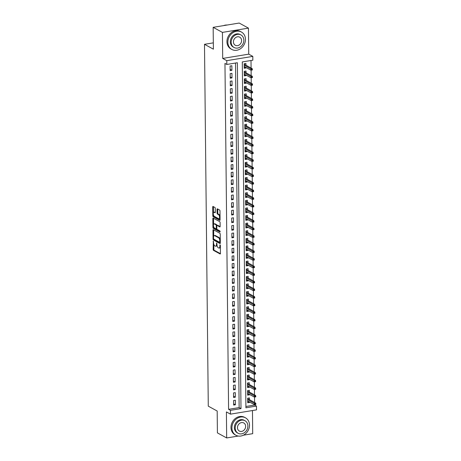 <?xml version="1.0" encoding="UTF-8"?>
<svg xmlns="http://www.w3.org/2000/svg" width="461" height="461" viewBox="0 0 461 461"><rect width="100%" height="100%" fill="white"/><g stroke="black" fill="none" stroke-linecap="round" stroke-linejoin="round"><path stroke-width="0.69" d="M213.322 241.12L213.161 249.436A0.778 0.346 -99.3 0 0 213.529 250.381L220.081 253.959A0.778 0.346 -99.3 0 0 220.197 253.988A0.778 0.346 -99.3 0 0 220.433 253.417L220.352 245.488L220.006 244.808L219.851 246.232A2.495 1.106 -99.3 0 1 219.096 248.064A2.495 1.106 -99.3 0 1 218.716 247.983L218.168 247.684A2.495 1.106 -99.3 0 1 216.981 244.658L216.71 242.976L216.468 244.382A2.495 1.106 -99.3 0 1 215.708 246.209A2.495 1.106 -99.3 0 1 215.333 246.134L214.786 245.834A2.495 1.106 -99.3 0 1 213.593 242.809L213.322 241.12M215.281 208.418A0.778 0.346 -99.3 0 0 214.907 207.473L213.068 206.465A0.778 0.346 -99.3 0 0 212.953 206.442A0.778 0.346 -99.3 0 0 212.711 207.012L212.803 215.817A0.778 0.346 -99.3 0 0 213.178 216.762L219.73 220.346A0.778 0.346 -99.3 0 0 219.845 220.37A0.778 0.346 -99.3 0 0 220.081 219.799L219.989 210.994A0.778 0.346 -99.3 0 0 219.62 210.049L217.402 208.833A0.778 0.346 -99.3 0 0 217.281 208.81A0.778 0.346 -99.3 0 0 217.045 209.38L217.085 213.149A0.778 0.346 -99.3 0 0 217.454 214.094L218.554 214.699A2.086 0.928 -99.3 0 1 219.534 216.889A2.086 0.928 -99.3 0 1 218.917 218.756A2.086 0.928 -99.3 0 1 218.595 218.693L214.284 216.33A2.086 0.928 -99.3 0 1 213.31 214.14A2.086 0.928 -99.3 0 1 213.927 212.273A2.086 0.928 -99.3 0 1 214.244 212.337L214.964 212.734A0.778 0.346 -99.3 0 0 215.08 212.757A0.778 0.346 -99.3 0 0 215.316 212.187L215.281 208.418M226.818 64.459L226.777 60.662L252.807 56.386L252.847 60.189L242.296 61.924L245.915 407.801L256.466 406.072L256.506 409.869L230.477 414.145L230.437 410.342L240.994 408.613L237.369 62.731L226.818 64.459L224.962 63.445L228.587 409.328L230.437 410.342M230.477 414.145L226.403 411.915L226.674 437.95L217.408 432.879L217.177 411.022L208.28 406.158L204.494 44.308L213.391 49.177L213.161 27.326L222.427 32.391L222.698 58.432L226.777 60.662M213.31 229.67A0.778 0.346 -99.3 0 0 213.195 229.647A0.778 0.346 -99.3 0 0 212.959 230.218L213.051 239.023A0.778 0.346 -99.3 0 0 213.42 239.968L219.972 243.552A0.778 0.346 -99.3 0 0 220.087 243.575A0.778 0.346 -99.3 0 0 220.329 243.005L220.231 234.2A0.778 0.346 -99.3 0 0 219.862 233.254L213.31 229.67M212.93 227.423L212.838 218.618A0.778 0.346 -99.3 0 1 213.074 218.047A0.778 0.346 -99.3 0 1 213.189 218.07L219.741 221.655A0.778 0.346 -99.3 0 1 220.11 222.6L220.151 226.368A0.778 0.346 -99.3 0 1 219.914 226.939A0.778 0.346 -99.3 0 1 219.793 226.916L217.143 225.458A0.778 0.346 -99.3 0 0 217.022 225.435A0.778 0.346 -99.3 0 0 216.785 226.005L216.808 228.506A0.778 0.346 -99.3 0 0 217.183 229.451L219.949 230.967L219.96 232.01L213.299 228.368A0.778 0.346 -99.3 0 1 212.93 227.423L213.633 227.308L213.622 226.674M213.161 27.326L239.19 23.05L248.456 28.121L222.427 32.391M226.674 437.95L238.239 436.054M243.345 435.213L252.703 433.674L252.461 410.538M245.972 67.479L245.978 67.992L244.203 67.024M245.949 65.203L245.926 63.434L244.169 63.722L244.215 68.286L245.978 67.992M246.047 75.08L246.053 75.598L244.284 74.624M246.024 72.809L246.007 71.034L244.249 71.322L244.295 75.886L246.053 75.598M246.128 82.686L246.134 83.199L244.365 82.231M246.105 80.41L246.088 78.635L244.33 78.923L244.376 83.487L246.134 83.199M246.209 90.287L246.214 90.8L244.445 89.832M246.186 88.011L246.168 86.236L244.411 86.53L244.457 91.088L246.214 90.8M246.289 97.888L246.295 98.4L244.52 97.432M246.266 95.611L246.249 93.842L244.486 94.13L244.537 98.689L246.295 98.4M246.37 105.488L246.376 106.001L244.601 105.033M246.347 103.212L246.324 101.443L244.566 101.731L244.612 106.289L246.376 106.001M246.451 113.089L246.451 113.608L244.682 112.634M246.422 110.819L246.405 109.044L244.647 109.332L244.693 113.896L246.451 113.608M246.526 120.69L246.531 121.208L244.762 120.235M246.502 118.419L246.485 116.645L244.728 116.933L244.774 121.497L246.531 121.208M246.606 128.296L246.612 128.809L244.843 127.841M246.583 126.02L246.566 124.245L244.808 124.533L244.854 129.097L246.612 128.809M246.687 135.897L246.693 136.41L244.918 135.442M246.664 133.621L246.647 131.852L244.883 132.14L244.935 136.698L246.693 136.41M246.768 143.498L246.773 144.011L244.998 143.043M246.744 141.222L246.721 139.453L244.964 139.741L245.016 144.299L246.773 144.011M246.848 151.099L246.854 151.611L245.079 150.643M246.819 148.828L246.802 147.053L245.045 147.341L245.091 151.905L246.854 151.611M246.923 158.699L246.929 159.218L245.16 158.244M246.9 156.429L246.883 154.654L245.125 154.942L245.171 159.506L246.929 159.218M247.004 166.306L247.01 166.819L245.24 165.851M246.981 164.03L246.963 162.255L245.206 162.543L245.252 167.107L247.01 166.819M247.084 173.906L247.09 174.419L245.321 173.451M247.061 171.63L247.044 169.855L245.287 170.149L245.333 174.707L247.09 174.419M247.165 181.507L247.171 182.02L245.396 181.052M247.142 179.231L247.125 177.462L245.361 177.75L245.413 182.308L247.171 182.02M247.246 189.108L247.252 189.621L245.477 188.653M247.223 186.832L247.2 185.063L245.442 185.351L245.488 189.909L247.252 189.621M247.327 196.709L247.327 197.227L245.557 196.253M247.298 194.438L247.28 192.663L245.523 192.952L245.569 197.515L247.327 197.227M247.401 204.309L247.407 204.828L245.638 203.854M247.378 202.039L247.361 200.264L245.604 200.552L245.65 205.116L247.407 204.828M247.482 211.916L247.488 212.429L245.719 211.461M247.459 209.64L247.442 207.865L245.684 208.159L245.73 212.717L247.488 212.429M247.563 219.517L247.569 220.03L245.794 219.061M247.54 217.24L247.522 215.471L245.759 215.76L245.811 220.318L247.569 220.03M247.643 227.117L247.649 227.63L245.874 226.662M247.62 224.841L247.597 223.072L245.84 223.36L245.892 227.918L247.649 227.63M247.724 234.718L247.73 235.231L245.955 234.263M247.695 232.448L247.678 230.673L245.92 230.961L245.967 235.525L247.73 235.231M247.799 242.319L247.805 242.838L246.036 241.864M247.776 240.048L247.759 238.274L246.001 238.562L246.047 243.126L247.805 242.838M247.88 249.925L247.885 250.438L246.116 249.47M247.857 247.649L247.839 245.874L246.082 246.162L246.128 250.726L247.885 250.438M247.96 257.526L247.966 258.039L246.191 257.071M247.937 255.25L247.92 253.481L246.157 253.769L246.209 258.327L247.966 258.039M248.041 265.127L248.047 265.64L246.272 264.672M248.018 262.851L247.995 261.082L246.237 261.37L246.289 265.928L248.047 265.64M248.122 272.728L248.127 273.24L246.353 272.272M248.099 270.451L248.076 268.682L246.318 268.97L246.364 273.534L248.127 273.24M248.197 280.328L248.202 280.847L246.433 279.873M248.174 278.058L248.156 276.283L246.399 276.571L246.445 281.135L248.202 280.847M248.277 287.935L248.283 288.448L246.514 287.48M248.254 285.659L248.237 283.884L246.479 284.172L246.526 288.736L248.283 288.448M248.358 295.536L248.364 296.048L246.595 295.08M248.335 293.259L248.318 291.485L246.56 291.778L246.606 296.337L248.364 296.048M248.439 303.136L248.444 303.649L246.67 302.681M248.416 300.86L248.398 299.091L246.635 299.379L246.687 303.937L248.444 303.649M248.519 310.737L248.525 311.25L246.75 310.282M248.496 308.461L248.473 306.692L246.716 306.98L246.762 311.538L248.525 311.25M248.6 318.338L248.6 318.856L246.831 317.883M248.571 316.067L248.554 314.293L246.796 314.581L246.842 319.145L248.6 318.856M248.675 325.939L248.681 326.457L246.912 325.483M248.652 323.668L248.635 321.893L246.877 322.181L246.923 326.745L248.681 326.457M248.756 333.545L248.761 334.058L246.992 333.09M248.733 331.269L248.715 329.494L246.958 329.782L247.004 334.346L248.761 334.058M248.836 341.146L248.842 341.659L247.067 340.691M248.813 338.87L248.796 337.1L247.033 337.389L247.084 341.947L248.842 341.659M248.917 348.747L248.923 349.259L247.148 348.291M248.894 346.47L248.871 344.701L247.113 344.989L247.165 349.547L248.923 349.259M248.998 356.347L249.003 356.86L247.229 355.892M248.969 354.077L248.952 352.302L247.194 352.59L247.24 357.154L249.003 356.86M249.073 363.948L249.078 364.467L247.309 363.493M249.049 361.678L249.032 359.903L247.275 360.191L247.321 364.755L249.078 364.467M249.153 371.554L249.159 372.067L247.39 371.099M249.13 369.278L249.113 367.503L247.355 367.792L247.401 372.355L249.159 372.067M249.234 379.155L249.24 379.668L247.471 378.7M249.211 376.879L249.194 375.104L247.436 375.398L247.482 379.956L249.24 379.668M249.315 386.756L249.32 387.269L247.545 386.301M249.292 384.48L249.274 382.711L247.511 382.999L247.563 387.557L249.32 387.269M249.395 394.357L249.401 394.87L247.626 393.901M249.372 392.081L249.349 390.311L247.592 390.6L247.638 395.158L249.401 394.87M233.6 400.511L233.652 405.069L235.41 404.781L235.364 400.223L233.6 400.511M233.525 392.91L233.571 397.468L235.329 397.18L235.283 392.622L233.525 392.91M233.445 385.31L233.491 389.868L235.248 389.58L235.202 385.016L233.445 385.31M233.364 377.703L233.41 382.267L235.168 381.979L235.122 377.415L233.364 377.703M233.283 370.102L233.329 374.666L235.093 374.378L235.041 369.814L233.283 370.102M233.203 362.502L233.254 367.065L235.012 366.772L234.966 362.213L233.203 362.502M233.128 354.901L233.174 359.459L234.931 359.171L234.885 354.613L233.128 354.901M233.047 347.3L233.093 351.858L234.851 351.57L234.805 347.012L233.047 347.3M232.966 339.694L233.012 344.258L234.77 343.969L234.724 339.405L232.966 339.694M232.886 332.093L232.932 336.657L234.695 336.369L234.643 331.805L232.886 332.093M232.805 324.492L232.857 329.056L234.614 328.768L234.563 324.204L232.805 324.492M232.724 316.891L232.776 321.45L234.534 321.161L234.488 316.603L232.724 316.891M232.649 309.291L232.696 313.849L234.453 313.561L234.407 309.003L232.649 309.291M232.569 301.69L232.615 306.248L234.372 305.96L234.326 301.396L232.569 301.69M232.488 294.083L232.534 298.647L234.292 298.359L234.246 293.795L232.488 294.083M232.407 286.483L232.453 291.047L234.217 290.758L234.165 286.195L232.407 286.483M232.327 278.882L232.379 283.446L234.136 283.152L234.09 278.594L232.327 278.882M232.252 271.281L232.298 275.839L234.055 275.551L234.009 270.993L232.252 271.281M232.171 263.68L232.217 268.239L233.975 267.95L233.929 263.392L232.171 263.68M232.09 256.074L232.137 260.638L233.894 260.35L233.848 255.786L232.09 256.074M232.01 248.473L232.056 253.037L233.819 252.749L233.767 248.185L232.01 248.473M231.929 240.873L231.981 245.436L233.739 245.143L233.687 240.584L231.929 240.873M231.848 233.272L231.9 237.83L233.658 237.542L233.612 232.984L231.848 233.272M231.774 225.671L231.82 230.229L233.577 229.941L233.531 225.383L231.774 225.671M231.693 218.07L231.739 222.628L233.496 222.34L233.45 217.776L231.693 218.07M231.612 210.464L231.658 215.028L233.422 214.74L233.37 210.176L231.612 210.464M231.531 202.863L231.583 207.427L233.341 207.139L233.289 202.575L231.531 202.863M231.451 195.262L231.503 199.82L233.26 199.532L233.214 194.974L231.451 195.262M231.376 187.662L231.422 192.22L233.18 191.932L233.133 187.373L231.376 187.662M231.295 180.061L231.341 184.619L233.099 184.331L233.053 179.767L231.295 180.061M231.215 172.454L231.261 177.018L233.018 176.73L232.972 172.166L231.215 172.454M231.134 164.854L231.18 169.418L232.943 169.129L232.891 164.565L231.134 164.854M231.053 157.253L231.105 161.817L232.863 161.523L232.817 156.965L231.053 157.253M230.978 149.652L231.024 154.21L232.782 153.922L232.736 149.364L230.978 149.652M230.898 142.051L230.944 146.61L232.701 146.321L232.655 141.763L230.898 142.051M230.817 134.445L230.863 139.009L232.621 138.721L232.575 134.157L230.817 134.445M230.736 126.844L230.782 131.408L232.546 131.12L232.494 126.556L230.736 126.844M230.656 119.243L230.707 123.807L232.465 123.519L232.413 118.955L230.656 119.243M230.575 111.643L230.627 116.201L232.384 115.913L232.338 111.355L230.575 111.643M230.5 104.042L230.546 108.6L232.304 108.312L232.258 103.754L230.5 104.042M230.419 96.441L230.465 100.999L232.223 100.711L232.177 96.147L230.419 96.441M230.339 88.835L230.385 93.399L232.142 93.11L232.096 88.547L230.339 88.835M230.258 81.234L230.304 85.798L232.067 85.51L232.016 80.946L230.258 81.234M230.177 73.633L230.229 78.197L231.987 77.903L231.941 73.345L230.177 73.633M228.587 409.328L239.138 407.599L235.531 63.03M231.906 70.303L231.86 65.744L230.102 66.032L230.148 70.591L231.906 70.303L230.137 69.334M245.903 406.487L254.616 405.058L254.61 404.631M254.587 402.499L254.53 397.03M254.507 394.893L254.449 389.43M254.426 387.292L254.374 381.823M254.351 379.691L254.293 374.223M254.27 372.09L254.213 366.622M254.19 364.49L254.132 359.021M254.109 356.883L254.051 351.42M254.028 349.282L253.971 343.814M253.953 341.682L253.896 336.213M253.873 334.081L253.815 328.612M253.792 326.48L253.734 321.012M253.711 318.879L253.654 313.411M253.631 311.273L253.573 305.81M253.55 303.672L253.498 298.204M253.475 296.071L253.417 290.603M253.394 288.471L253.337 283.002M253.314 280.87L253.256 275.401M253.233 273.264L253.175 267.801M253.152 265.663L253.095 260.194M253.077 258.062L253.02 252.593M252.997 250.461L252.939 244.993M252.916 242.861L252.859 237.392M252.835 235.254L252.778 229.791M252.755 227.653L252.697 222.185M252.68 220.053L252.622 214.584M252.599 212.452L252.542 206.983M252.519 204.851L252.461 199.383M252.438 197.25L252.38 191.782M252.357 189.644L252.3 184.181M252.276 182.043L252.225 176.575M252.202 174.442L252.144 168.974M252.121 166.842L252.063 161.373M252.04 159.241L251.983 153.772M251.96 151.634L251.902 146.172M251.879 144.034L251.821 138.565M251.804 136.433L251.746 130.964M251.723 128.832L251.666 123.364M251.643 121.231L251.585 115.763M251.562 113.631L251.504 108.162M251.481 106.024L251.424 100.561M251.401 98.424L251.349 92.955M251.326 90.823L251.268 85.354M251.245 83.222L251.187 77.753M251.164 75.621L251.107 70.153M251.084 68.015L251.009 60.489M249.447 399.687L249.43 397.912L247.672 398.2L247.718 402.764L249.476 402.476L249.476 401.957M213.322 42.861L204.494 44.308M222.698 58.432L248.727 54.156L248.456 28.121M248.727 54.156L252.807 56.386M254.616 405.058L256.466 406.072M239.138 407.599L240.994 408.613M249.476 402.476L247.707 401.502M235.41 404.781L233.635 403.813M235.329 397.18L233.56 396.212M235.248 389.58L233.479 388.611M235.168 381.979L233.399 381.011M235.093 374.378L233.318 373.404M235.012 366.772L233.237 365.803M234.931 359.171L233.162 358.203M234.851 351.57L233.082 350.602M234.77 343.969L233.001 343.001M234.695 336.369L232.92 335.395M234.614 328.768L232.84 327.794M234.534 321.161L232.759 320.193M234.453 313.561L232.684 312.593M234.372 305.96L232.603 304.992M234.292 298.359L232.523 297.391M234.217 290.758L232.442 289.785M234.136 283.152L232.361 282.184M234.055 275.551L232.286 274.583M233.975 267.95L232.206 266.982M233.894 260.35L232.125 259.382M233.819 252.749L232.044 251.775M233.739 245.143L231.964 244.174M233.658 237.542L231.883 236.574M233.577 229.941L231.808 228.973M233.496 222.34L231.727 221.372M233.422 214.74L231.647 213.766M233.341 207.139L231.566 206.165M233.26 199.532L231.485 198.564M233.18 191.932L231.41 190.963M233.099 184.331L231.33 183.363M233.018 176.73L231.249 175.762M232.943 169.129L231.168 168.156M232.863 161.523L231.088 160.555M232.782 153.922L231.013 152.954M232.701 146.321L230.932 145.353M232.621 138.721L230.852 137.753M232.546 131.12L230.771 130.146M232.465 123.519L230.69 122.545M232.384 115.913L230.609 114.945M232.304 108.312L230.535 107.344M232.223 100.711L230.454 99.743M232.142 93.11L230.373 92.142M232.067 85.51L230.293 84.536M231.987 77.903L230.212 76.935M215.708 246.209L216.411 246.093A2.495 1.106 -99.3 0 0 217.033 245.361M219.096 248.064L219.799 247.949A2.495 1.106 -99.3 0 0 220.37 247.344M213.806 244.255L213.864 249.315A0.778 0.346 -99.3 0 0 214.232 250.265L220.416 253.648M213.766 239.115A0.778 0.346 -99.3 0 0 214.123 239.853L220.312 243.235M213.679 229.872A0.778 0.346 -99.3 0 0 213.662 230.102L213.725 236.17M213.552 238.481L213.812 239.144L219.557 242.29L219.799 240.826A2.495 1.106 -99.3 0 0 218.606 237.801L214.676 235.652A2.495 1.106 -99.3 0 0 214.296 235.571A2.495 1.106 -99.3 0 0 213.541 237.398L213.552 238.481M220.289 239.265A2.495 1.106 -99.3 0 0 219.309 237.686L218.606 237.801M214.296 235.571L215.005 235.456A2.495 1.106 -99.3 0 1 215.379 235.536L219.309 237.686M213.599 224.357L213.541 218.502L212.838 218.618M220.133 226.599L217.846 225.343A0.778 0.346 -99.3 0 0 217.725 225.32A0.778 0.346 -99.3 0 0 217.621 225.383M220.208 231.647L214.002 228.253L213.299 228.368M214.382 223.954A2.086 0.928 -99.3 0 0 214.065 223.885A2.086 0.928 -99.3 0 0 213.449 225.752A2.086 0.928 -99.3 0 0 214.423 227.941L215.944 228.777A0.778 0.346 -99.3 0 0 216.065 228.8A0.778 0.346 -99.3 0 0 216.301 228.23L216.272 225.729A0.778 0.346 -99.3 0 0 215.904 224.784L214.382 223.954L215.085 223.839A2.086 0.928 -99.3 0 0 214.768 223.769L214.065 223.885M216.97 225.452A0.778 0.346 -99.3 0 0 216.607 224.668L215.904 224.784M215.085 223.839L216.607 224.668M213.633 227.308A0.778 0.346 -99.3 0 0 214.002 228.253M213.927 212.273L214.63 212.158A2.086 0.928 -99.3 0 1 214.947 212.221L215.299 212.417M218.917 218.756L219.62 218.641A2.086 0.928 -99.3 0 0 220.064 218.214M220.041 215.794A2.086 0.928 -99.3 0 0 219.257 214.584L218.554 214.699M217.765 209.035A0.778 0.346 -99.3 0 0 217.748 209.265L217.788 213.034A0.778 0.346 -99.3 0 0 218.157 213.979L219.257 214.584M213.506 215.12L213.512 215.702A0.778 0.346 -99.3 0 0 213.881 216.647L220.064 220.03M213.437 206.666A0.778 0.346 -99.3 0 0 213.42 206.897L213.478 212.7M247.92 398.16L247.932 398.851M247.672 398.454L247.678 398.811M255.158 404.568L255.861 404.453L255.855 403.692L255.152 403.807L255.158 404.568L254.397 404.654L254.386 403.289L255.653 403.081L247.811 398.788M255.152 403.807L247.69 399.624M254.397 404.654L247.701 400.989M255.653 403.081L255.855 403.692M231.906 427.981A9.94 8.419 118.7 0 0 235.928 435.259A9.94 8.419 118.7 0 0 244.947 434.227A9.94 8.419 118.7 0 0 249.493 425.094A9.94 8.419 118.7 0 0 245.471 417.822A9.94 8.419 118.7 0 0 236.447 418.853A9.94 8.419 118.7 0 0 231.906 427.981M245.471 417.822L244.543 417.314A9.94 8.419 118.7 0 0 235.519 418.346A9.94 8.419 118.7 0 0 230.978 427.474A9.94 8.419 118.7 0 0 235.001 434.752L235.928 435.259M238.112 433.282L237.259 432.816A7.157 6.062 -61.3 0 1 234.367 427.578A7.157 6.062 -61.3 0 1 237.64 421.002A7.157 6.062 -61.3 0 1 244.134 420.259L244.987 420.726A7.157 6.062 118.7 0 0 238.493 421.469A7.157 6.062 118.7 0 0 235.219 428.044A7.157 6.062 118.7 0 0 238.112 433.282A7.157 6.062 118.7 0 0 244.607 432.539A7.157 6.062 118.7 0 0 247.88 425.964A7.157 6.062 118.7 0 0 244.987 420.726M245.632 426.339A4.61 3.907 118.7 0 0 243.765 422.962A4.61 3.907 118.7 0 0 239.576 423.44A4.61 3.907 118.7 0 0 237.467 427.675A4.61 3.907 118.7 0 0 239.334 431.052A4.61 3.907 118.7 0 0 243.523 430.574A4.61 3.907 118.7 0 0 245.632 426.339M227.861 42.193A9.94 8.419 118.7 0 0 231.883 49.471A9.94 8.419 118.7 0 0 240.907 48.434A9.94 8.419 118.7 0 0 245.448 39.306A9.94 8.419 118.7 0 0 241.426 32.028A9.94 8.419 118.7 0 0 232.407 33.059A9.94 8.419 118.7 0 0 227.861 42.193M241.426 32.028L240.504 31.521A9.94 8.419 118.7 0 0 231.48 32.552A9.94 8.419 118.7 0 0 226.939 41.686A9.94 8.419 118.7 0 0 230.961 48.964L231.883 49.471M234.073 47.495L233.22 47.028A7.157 6.062 -61.3 0 1 230.327 41.79A7.157 6.062 -61.3 0 1 233.6 35.215A7.157 6.062 -61.3 0 1 240.095 34.471L240.947 34.938A7.157 6.062 118.7 0 0 234.447 35.681A7.157 6.062 118.7 0 0 231.18 42.256A7.157 6.062 118.7 0 0 234.073 47.495A7.157 6.062 118.7 0 0 240.567 46.751A7.157 6.062 118.7 0 0 243.84 40.176A7.157 6.062 118.7 0 0 240.947 34.938M241.587 40.545A4.61 3.907 118.7 0 0 239.726 37.168A4.61 3.907 118.7 0 0 235.536 37.646A4.61 3.907 118.7 0 0 233.427 41.882A4.61 3.907 118.7 0 0 235.294 45.259A4.61 3.907 118.7 0 0 239.484 44.78A4.61 3.907 118.7 0 0 241.587 40.545M227.158 25.027A9.94 8.419 118.7 0 0 223.573 25.614M247.845 390.559L247.851 391.251M247.597 390.853L247.597 391.21M255.077 396.967L255.786 396.852L255.774 396.091L255.071 396.206L255.077 396.967L254.322 397.054L254.305 395.682L255.573 395.475L247.73 391.187M255.071 396.206L247.609 392.017M254.322 397.054L247.62 393.389M255.573 395.475L255.774 396.091M247.764 382.958L247.77 383.65M247.517 383.247L247.517 383.604M255.002 389.366L255.705 389.251L255.694 388.49L254.991 388.606L255.002 389.366L254.242 389.453L254.224 388.081L255.492 387.874L247.649 383.587M254.991 388.606L247.528 384.416M254.242 389.453L247.54 385.788M255.492 387.874L255.694 388.49M247.684 375.352L247.69 376.049M247.436 375.646L247.442 376.003M254.921 381.76L255.625 381.645L255.619 380.89L254.91 381.005L254.921 381.76L254.161 381.852L254.144 380.481L255.411 380.273L247.574 375.986M254.91 381.005L247.448 376.816M254.161 381.852L247.465 378.181M255.411 380.273L255.619 380.89M247.603 367.751L247.609 368.448M247.355 368.045L247.361 368.402M254.841 374.159L255.544 374.044L255.538 373.283L254.835 373.398L254.841 374.159L254.08 374.246L254.069 372.88L255.331 372.672L247.494 368.379M254.835 373.398L247.367 369.215M254.08 374.246L247.384 370.581M255.331 372.672L255.538 373.283M247.522 360.15L247.534 360.842M247.275 360.444L247.28 360.802M254.76 366.558L255.463 366.443L255.457 365.682L254.754 365.798L254.76 366.558L253.999 366.645L253.988 365.279L255.256 365.072L247.413 360.779M254.754 365.798L247.286 361.614M253.999 366.645L247.303 362.98M255.256 365.072L255.457 365.682M247.442 352.55L247.453 353.241M247.2 352.844L247.2 353.201M254.679 358.958L255.382 358.842L255.377 358.082L254.674 358.197L254.679 358.958L253.925 359.044L253.907 357.678L255.175 357.465L247.332 353.178M254.674 358.197L247.211 354.008M253.925 359.044L247.223 355.379M255.175 357.465L255.377 358.082M247.367 344.949L247.373 345.641M247.119 345.237L247.119 345.6M254.605 351.357L255.308 351.242L255.296 350.481L254.593 350.596L254.605 351.357L253.844 351.443L253.827 350.072L255.094 349.864L247.252 345.577M254.593 350.596L247.131 346.407M253.844 351.443L247.142 347.778M255.094 349.864L255.296 350.481M247.286 337.348L247.292 338.04M247.038 337.636L247.044 337.994M254.524 343.756L255.227 343.641L255.215 342.88L254.512 342.996L254.524 343.756L253.763 343.843L253.746 342.471L255.014 342.264L247.177 337.976M254.512 342.996L247.05 338.806M253.763 343.843L247.067 340.178M255.014 342.264L255.215 342.88M247.205 329.742L247.211 330.439M246.958 330.036L246.963 330.393M254.443 336.15L255.146 336.034L255.14 335.274L254.437 335.389L254.443 336.15L253.683 336.236L253.671 334.87L254.933 334.663L247.096 330.37M254.437 335.389L246.969 331.205M253.683 336.236L246.987 332.571M254.933 334.663L255.14 335.274M247.125 322.141L247.131 322.833M246.877 322.435L246.883 322.792M254.363 328.549L255.066 328.434L255.06 327.673L254.357 327.788L254.363 328.549L253.602 328.635L253.59 327.27L254.858 327.062L247.015 322.769M254.357 327.788L246.889 323.605M253.602 328.635L246.906 324.97M254.858 327.062L255.06 327.673M247.044 314.54L247.056 315.232M246.796 314.834L246.802 315.191M254.282 320.948L254.985 320.833L254.979 320.072L254.276 320.188L254.282 320.948L253.521 321.035L253.51 319.669L254.777 319.461L246.935 315.168M254.276 320.188L246.814 316.004M253.521 321.035L246.825 317.37M254.777 319.461L254.979 320.072M246.969 306.94L246.975 307.631M246.721 307.228L246.721 307.591M254.207 313.347L254.91 313.232L254.898 312.472L254.195 312.587L254.207 313.347L253.446 313.434L253.429 312.062L254.697 311.855L246.854 307.568M254.195 312.587L246.733 308.397M253.446 313.434L246.744 309.769M254.697 311.855L254.898 312.472M246.889 299.339L246.894 300.03M246.641 299.627L246.641 299.984M254.126 305.747L254.829 305.631L254.818 304.871L254.115 304.986L254.126 305.747L253.366 305.833L253.348 304.462L254.616 304.254L246.779 299.967M254.115 304.986L246.652 300.797M253.366 305.833L246.664 302.168M254.616 304.254L254.818 304.871M246.808 291.732L246.814 292.43M246.56 292.026L246.566 292.383M254.046 298.14L254.749 298.025L254.743 297.264L254.04 297.385L254.046 298.14L253.285 298.227L253.273 296.861L254.535 296.654L246.698 292.36M254.04 297.385L246.572 293.196M253.285 298.227L246.589 294.562M254.535 296.654L254.743 297.264M246.727 284.132L246.733 284.829M246.479 284.425L246.485 284.783M253.965 290.539L254.668 290.424L254.662 289.664L253.959 289.779L253.965 290.539L253.204 290.626L253.193 289.26L254.455 289.053L246.618 284.76M253.959 289.779L246.491 285.595M253.204 290.626L246.508 286.961M254.455 289.053L254.662 289.664M246.647 276.531L246.658 277.222M246.399 276.825L246.405 277.182M253.884 282.939L254.587 282.824L254.581 282.063L253.878 282.178L253.884 282.939L253.124 283.025L253.112 281.659L254.38 281.452L246.537 277.159M253.878 282.178L246.416 277.995M253.124 283.025L246.428 279.36M254.38 281.452L254.581 282.063M246.572 268.93L246.577 269.622M246.324 269.224L246.324 269.581M253.804 275.338L254.512 275.223L254.501 274.462L253.798 274.577L253.804 275.338L253.049 275.424L253.031 274.053L254.299 273.846L246.456 269.558M253.798 274.577L246.335 270.388M253.049 275.424L246.347 271.76M254.299 273.846L254.501 274.462M246.491 261.329L246.497 262.021M246.243 261.618L246.243 261.981M253.729 267.737L254.432 267.622L254.42 266.861L253.717 266.977L253.729 267.737L252.968 267.824L252.951 266.452L254.218 266.245L246.376 261.957M253.717 266.977L246.255 262.787M252.968 267.824L246.266 264.159M254.218 266.245L254.42 266.861M246.41 253.723L246.416 254.42M246.162 254.017L246.168 254.374M253.648 260.137L254.351 260.016L254.345 259.261L253.636 259.376L253.648 260.137L252.887 260.223L252.87 258.851L254.138 258.644L246.301 254.357M253.636 259.376L246.174 255.187M252.887 260.223L246.191 256.558M254.138 258.644L254.345 259.261M246.33 246.122L246.335 246.819M246.082 246.416L246.088 246.773M253.567 252.53L254.27 252.415L254.265 251.654L253.562 251.769L253.567 252.53L252.807 252.616L252.795 251.251L254.057 251.043L246.22 246.75M253.562 251.769L246.093 247.586M252.807 252.616L246.111 248.952M254.057 251.043L254.265 251.654M246.249 238.521L246.26 239.213M246.001 238.815L246.007 239.173M253.487 244.929L254.19 244.814L254.184 244.053L253.481 244.169L253.487 244.929L252.726 245.016L252.714 243.65L253.982 243.443L246.139 239.15M253.481 244.169L246.013 239.985M252.726 245.016L246.03 241.351M253.982 243.443L254.184 244.053M246.168 230.921L246.18 231.612M245.92 231.215L245.926 231.572M253.406 237.329L254.109 237.213L254.103 236.453L253.4 236.568L253.406 237.329L252.645 237.415L252.634 236.049L253.902 235.836L246.059 231.549M253.4 236.568L245.938 232.384M252.645 237.415L245.949 233.75M253.902 235.836L254.103 236.453M246.093 223.32L246.099 224.011M245.846 223.608L245.846 223.971M253.331 229.728L254.034 229.613L254.023 228.852L253.32 228.967L253.331 229.728L252.57 229.814L252.553 228.443L253.821 228.235L245.978 223.948M253.32 228.967L245.857 224.778M252.57 229.814L245.869 226.149M253.821 228.235L254.023 228.852M246.013 215.719L246.018 216.411M245.765 216.007L245.771 216.365M253.25 222.127L253.953 222.012L253.942 221.251L253.239 221.366L253.25 222.127L252.49 222.214L252.472 220.842L253.74 220.635L245.903 216.347M253.239 221.366L245.776 217.177M252.49 222.214L245.788 218.549M253.74 220.635L253.942 221.251M245.932 208.113L245.938 208.81M245.684 208.407L245.69 208.764M253.17 214.521L253.873 214.405L253.867 213.645L253.164 213.766L253.17 214.521L252.409 214.607L252.398 213.241L253.659 213.034L245.822 208.741M253.164 213.766L245.696 209.576M252.409 214.607L245.713 210.942M253.659 213.034L253.867 213.645M245.851 200.512L245.857 201.209M245.604 200.806L245.609 201.163M253.089 206.92L253.792 206.805L253.786 206.044L253.083 206.159L253.089 206.92L252.328 207.006L252.317 205.641L253.579 205.433L245.742 201.14M253.083 206.159L245.615 201.976M252.328 207.006L245.632 203.341M253.579 205.433L253.786 206.044M245.771 192.911L245.782 193.603M245.523 193.205L245.529 193.562M253.008 199.319L253.711 199.204L253.706 198.443L253.003 198.558L253.008 199.319L252.248 199.406L252.236 198.04L253.504 197.832L245.661 193.539M253.003 198.558L245.54 194.375M252.248 199.406L245.552 195.741M253.504 197.832L253.706 198.443M245.696 185.31L245.701 186.002M245.448 185.604L245.448 185.962M252.928 191.718L253.636 191.603L253.625 190.842L252.922 190.958L252.928 191.718L252.173 191.805L252.155 190.433L253.423 190.226L245.58 185.939M252.922 190.958L245.459 186.768M252.173 191.805L245.471 188.14M253.423 190.226L253.625 190.842M245.615 177.71L245.621 178.401M245.367 177.998L245.367 178.361M252.853 184.118L253.556 184.002L253.544 183.242L252.841 183.357L252.853 184.118L252.092 184.204L252.075 182.833L253.343 182.625L245.5 178.338M252.841 183.357L245.379 179.168M252.092 184.204L245.39 180.539M253.343 182.625L253.544 183.242M245.534 170.103L245.54 170.8M245.287 170.397L245.292 170.754M252.772 176.511L253.475 176.396L253.469 175.641L252.761 175.756L252.772 176.511L252.011 176.603L251.994 175.232L253.262 175.024L245.425 170.737M252.761 175.756L245.298 171.567M252.011 176.603L245.315 172.938M253.262 175.024L253.469 175.641M245.454 162.502L245.459 163.2M245.206 162.796L245.212 163.154M252.691 168.91L253.394 168.795L253.389 168.035L252.686 168.15L252.691 168.91L251.931 168.997L251.919 167.631L253.181 167.424L245.344 163.131M252.686 168.15L245.217 163.966M251.931 168.997L245.235 165.332M253.181 167.424L253.389 168.035M245.373 154.902L245.385 155.593M245.125 155.196L245.131 155.553M252.611 161.31L253.314 161.194L253.308 160.434L252.605 160.549L252.611 161.31L251.85 161.396L251.839 160.03L253.106 159.823L245.264 155.53M252.605 160.549L245.137 156.365M251.85 161.396L245.154 157.731M253.106 159.823L253.308 160.434M245.292 147.301L245.304 147.993M245.05 147.595L245.05 147.952M252.53 153.709L253.233 153.594L253.227 152.833L252.524 152.948L252.53 153.709L251.775 153.795L251.758 152.43L253.026 152.216L245.183 147.929M252.524 152.948L245.062 148.759M251.775 153.795L245.073 150.13M253.026 152.216L253.227 152.833M245.217 139.7L245.223 140.392M244.97 139.988L244.97 140.351M252.455 146.108L253.158 145.993L253.147 145.232L252.444 145.348L252.455 146.108L251.694 146.195L251.677 144.823L252.945 144.616L245.102 140.328M252.444 145.348L244.981 141.158M251.694 146.195L244.993 142.53M252.945 144.616L253.147 145.232M245.137 132.1L245.143 132.791M244.889 132.388L244.895 132.745M252.374 138.507L253.077 138.392L253.066 137.632L252.363 137.747L252.374 138.507L251.614 138.594L251.597 137.222L252.864 137.015L245.027 132.728M252.363 137.747L244.9 133.557M251.614 138.594L244.918 134.929M252.864 137.015L253.066 137.632M245.056 124.493L245.062 125.19M244.808 124.787L244.814 125.144M252.294 130.901L252.997 130.786L252.991 130.025L252.288 130.14L252.294 130.901L251.533 130.987L251.522 129.622L252.784 129.414L244.947 125.121M252.288 130.14L244.82 125.957M251.533 130.987L244.837 127.322M252.784 129.414L252.991 130.025M244.975 116.892L244.981 117.584M244.728 117.186L244.733 117.543M252.213 123.3L252.916 123.185L252.91 122.424L252.207 122.54L252.213 123.3L251.452 123.387L251.441 122.021L252.703 121.813L244.866 117.52M252.207 122.54L244.739 118.356M251.452 123.387L244.756 119.722M252.703 121.813L252.91 122.424M244.895 109.292L244.906 109.983M244.647 109.585L244.653 109.943M252.132 115.699L252.835 115.584L252.83 114.824L252.127 114.939L252.132 115.699L251.372 115.786L251.36 114.42L252.628 114.213L244.785 109.92M252.127 114.939L244.664 110.755M251.372 115.786L244.676 112.121M252.628 114.213L252.83 114.824M244.82 101.691L244.826 102.382M244.572 101.979L244.572 102.342M252.058 108.099L252.761 107.983L252.749 107.223L252.046 107.338L252.058 108.099L251.297 108.185L251.28 106.814L252.547 106.606L244.705 102.319M252.046 107.338L244.584 103.149M251.297 108.185L244.595 104.52M252.547 106.606L252.749 107.223M244.739 94.09L244.745 94.782M244.491 94.378L244.491 94.736M251.977 100.498L252.68 100.383L252.668 99.622L251.965 99.737L251.977 100.498L251.216 100.584L251.199 99.213L252.467 99.006L244.63 94.718M251.965 99.737L244.503 95.548M251.216 100.584L244.514 96.919M252.467 99.006L252.668 99.622M244.658 86.484L244.664 87.181M244.411 86.777L244.416 87.135M251.896 92.891L252.599 92.776L252.593 92.021L251.89 92.137L251.896 92.891L251.136 92.978L251.118 91.612L252.386 91.405L244.549 87.117M251.89 92.137L244.422 87.947M251.136 92.978L244.439 89.313M252.386 91.405L252.593 92.021M244.578 78.883L244.584 79.58M244.33 79.177L244.336 79.534M251.815 85.291L252.519 85.176L252.513 84.415L251.81 84.53L251.815 85.291L251.055 85.377L251.043 84.011L252.305 83.804L244.468 79.511M251.81 84.53L244.342 80.347M251.055 85.377L244.359 81.712M252.305 83.804L252.513 84.415M244.497 71.282L244.509 71.974M244.249 71.576L244.255 71.933M251.735 77.69L252.438 77.575L252.432 76.814L251.729 76.929L251.735 77.69L250.974 77.776L250.963 76.411L252.23 76.203L244.388 71.91M251.729 76.929L244.267 72.746M250.974 77.776L244.278 74.112M252.23 76.203L252.432 76.814M244.422 63.681L244.428 64.373M244.174 63.975L244.174 64.333M251.654 70.089L252.363 69.974L252.351 69.213L251.648 69.329L251.654 70.089L250.899 70.176L250.882 68.804L252.15 68.597L244.307 64.309M251.648 69.329L244.186 65.139M250.899 70.176L244.197 66.511M252.15 68.597L252.351 69.213M213.529 241.431L213.074 241.506M220.295 245.137L219.845 245.206M216.912 243.281L216.457 243.356M216.975 244.301L216.468 244.382M220.358 246.151L219.851 246.232M214.232 250.265L213.529 250.381M213.864 249.315L213.161 249.436M214.123 239.853L213.42 239.968M213.645 238.925L213.051 239.023M213.662 230.102L212.959 230.218M220.312 241.823L219.811 241.904M220.3 240.74L219.799 240.826M215.379 235.536L214.676 235.652M217.846 225.343L217.143 225.458M216.808 228.143L216.301 228.23M216.837 225.636L216.272 225.729M214.947 212.221L214.244 212.337M218.157 213.979L217.454 214.094M217.788 213.034L217.085 213.149M217.748 209.265L217.045 209.38M213.881 216.647L213.178 216.762M213.512 215.702L212.803 215.817M213.42 206.897L212.711 207.012M217.725 225.32L217.022 225.435M216.768 228.685L216.065 228.8"/></g></svg>
